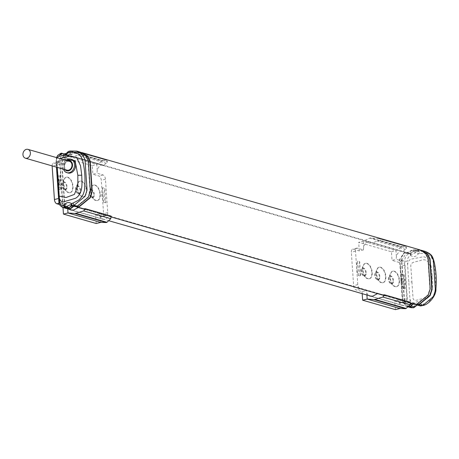 <?xml version="1.0" encoding="UTF-8"?>
<svg xmlns="http://www.w3.org/2000/svg" width="459" height="459" viewBox="0 0 459 459"><rect width="100%" height="100%" fill="white"/><g stroke="black" fill="none" stroke-linecap="round" stroke-linejoin="round"><path stroke-width="0.34" stroke-dasharray="2.29 1.72" d="M105.828 202.775L103.533 202.115A20.598 16.375 106.1 0 1 101.904 195.178A20.598 16.375 106.1 0 1 102.552 187.685L104.841 188.345L105.828 202.775A20.598 16.375 -73.9 0 1 104.199 195.838A20.598 16.375 -73.9 0 1 104.841 188.345M63.732 183.589A7.958 4.395 -103.8 0 1 66.469 177.191A7.958 4.395 -103.8 0 1 73.015 186.256A7.958 4.395 -103.8 0 1 70.279 192.648A7.958 4.395 -103.8 0 1 63.732 183.589M72.637 186.348A7.958 4.395 76.2 0 0 66.09 177.289A7.958 4.395 76.2 0 0 63.744 179.917A7.958 4.395 76.2 0 0 63.353 183.68A7.958 4.395 76.2 0 0 66.595 191.501A7.958 4.395 76.2 0 0 69.9 192.74A7.958 4.395 76.2 0 0 72.637 186.348M77.382 187.513A7.958 4.395 -103.8 0 1 80.118 181.121A7.958 4.395 -103.8 0 1 86.665 190.187A7.958 4.395 -103.8 0 1 83.928 196.578A7.958 4.395 -103.8 0 1 77.382 187.513M86.286 190.278A7.958 4.395 76.2 0 0 79.74 181.213A7.958 4.395 76.2 0 0 77.393 183.847A7.958 4.395 76.2 0 0 77.003 187.605A7.958 4.395 76.2 0 0 80.245 195.431A7.958 4.395 76.2 0 0 83.544 196.67A7.958 4.395 76.2 0 0 86.286 190.278M91.031 191.443A7.958 4.395 -103.8 0 1 93.768 185.052A7.958 4.395 -103.8 0 1 100.314 194.117A7.958 4.395 -103.8 0 1 97.572 200.508A7.958 4.395 -103.8 0 1 91.031 191.443M99.936 194.209A7.958 4.395 76.2 0 0 93.389 185.143A7.958 4.395 76.2 0 0 91.043 187.777A7.958 4.395 76.2 0 0 90.653 191.535A7.958 4.395 76.2 0 0 93.894 199.361A7.958 4.395 76.2 0 0 97.193 200.6A7.958 4.395 76.2 0 0 99.936 194.209M67.025 186.474A3.93 2.169 76.2 0 0 63.795 181.999A3.93 2.169 76.2 0 0 62.636 183.296A3.93 2.169 76.2 0 0 62.441 185.155A3.93 2.169 76.2 0 0 64.042 189.022A3.93 2.169 76.2 0 0 65.677 189.636A3.93 2.169 76.2 0 0 67.025 186.474M80.675 190.405A3.93 2.169 76.2 0 0 77.445 185.929A3.93 2.169 76.2 0 0 76.286 187.226A3.93 2.169 76.2 0 0 76.091 189.085A3.93 2.169 76.2 0 0 77.691 192.952A3.93 2.169 76.2 0 0 79.327 193.566A3.93 2.169 76.2 0 0 80.675 190.405M94.325 194.335A3.93 2.169 76.2 0 0 91.094 189.854A3.93 2.169 76.2 0 0 89.935 191.156A3.93 2.169 76.2 0 0 89.74 193.015A3.93 2.169 76.2 0 0 91.341 196.882A3.93 2.169 76.2 0 0 92.976 197.49A3.93 2.169 76.2 0 0 94.325 194.335M66.498 186.606A3.93 2.169 76.2 0 0 63.262 182.131A3.93 2.169 76.2 0 0 61.913 185.287A3.93 2.169 76.2 0 0 65.144 189.768A3.93 2.169 76.2 0 0 66.498 186.606M80.147 190.537A3.93 2.169 76.2 0 0 76.911 186.056A3.93 2.169 76.2 0 0 75.563 189.217A3.93 2.169 76.2 0 0 78.793 193.692A3.93 2.169 76.2 0 0 80.147 190.537M93.797 194.467A3.93 2.169 76.2 0 0 90.561 189.986A3.93 2.169 76.2 0 0 89.212 193.147A3.93 2.169 76.2 0 0 92.443 197.622A3.93 2.169 76.2 0 0 93.797 194.467M111.17 216.132A28.091 7.08 -3.9 0 1 110.596 216.614L109.294 216.011L105.547 219.127A28.091 7.08 -3.9 0 1 105.168 219.264L103.195 219.31L100.36 216.608L99.787 213.9L105.794 215.632A3.747 2.066 76.2 0 0 106.442 215.65A3.747 2.066 76.2 0 0 107.733 212.643L105.45 179.199A3.747 2.066 76.2 0 0 103.023 174.954L97.015 173.227L97.205 170.335C98.054 167.569 99.477 165.802 101.473 165.028A28.091 7.08 176.1 0 0 101.852 164.896L103.631 165.636L106.895 162.383A28.091 7.08 176.1 0 0 107.475 161.895L81.685 154.476A28.091 7.08 -3.9 0 0 79.832 154.591L72.711 156.737L70.02 155.733A28.091 7.08 176.1 0 0 69.493 155.825C66.894 156.416 65.212 158.108 64.444 160.902L64.26 163.8L58.253 162.067A3.747 2.066 76.2 0 0 57.605 162.05A3.747 2.066 76.2 0 0 56.314 165.056L56.457 167.128M58.7 199.292A3.747 2.066 76.2 0 0 61.024 202.746L67.031 204.473L67.599 207.181L69.441 209.396M78.3 207.497L80.365 207.686L82.591 208.73L110.252 216.694M59.2 189.355L58.218 174.925L60.513 175.585L61.495 190.015L59.2 189.355A20.598 16.375 106.1 0 1 58.218 174.925M103.533 202.115L102.552 187.685M59.463 204.525L62.86 205.5L67.031 204.473M64.26 163.8L60.089 164.827L54.082 163.094A3.747 2.066 76.2 0 0 53.433 163.077A3.747 2.066 76.2 0 0 52.137 165.888M92.259 165.665L96.809 164.546L102.156 161.075A28.091 7.08 -3.9 0 0 102.753 160.839L106.924 160.266L80.187 152.572L71.506 151.849A28.091 7.08 -3.9 0 0 70.588 151.986L64.053 155.119L59.504 156.238L92.259 165.665L92.844 174.254L97.015 173.227M107.475 161.895L106.758 160.266L79.7 152.48L81.685 154.476M99.787 213.9L95.621 214.927L101.623 216.659A3.747 2.066 76.2 0 0 102.271 216.677A3.747 2.066 76.2 0 0 103.562 213.67L101.284 180.226A3.747 2.066 76.2 0 0 98.851 175.981L92.844 174.254M60.513 175.585A20.598 16.375 -73.9 0 0 61.495 190.015M96.206 223.516L95.621 214.927M62.86 205.5L62.998 207.543M60.089 164.827L59.504 156.238M102.753 160.839L71.506 151.849M70.588 151.986L102.156 161.075M97.205 170.335L96.809 164.546L64.053 155.119L64.444 160.902M405.016 288.889L402.727 288.229A20.598 16.375 106.1 0 1 401.097 281.292A20.598 16.375 106.1 0 1 401.74 273.793L404.035 274.453L405.016 288.889A20.598 16.375 -73.9 0 1 403.386 281.952A20.598 16.375 -73.9 0 1 404.035 274.453M362.926 269.697A7.958 4.395 -103.8 0 1 365.662 263.305A7.958 4.395 -103.8 0 1 372.203 272.371A7.958 4.395 -103.8 0 1 369.466 278.762A7.958 4.395 -103.8 0 1 362.926 269.697M371.824 272.462A7.958 4.395 76.2 0 0 365.284 263.397A7.958 4.395 76.2 0 0 362.937 266.031A7.958 4.395 76.2 0 0 362.547 269.789A7.958 4.395 76.2 0 0 365.789 277.615A7.958 4.395 76.2 0 0 369.088 278.854A7.958 4.395 76.2 0 0 371.824 272.462M376.575 273.627A7.958 4.395 -103.8 0 1 379.312 267.236A7.958 4.395 -103.8 0 1 385.853 276.295A7.958 4.395 -103.8 0 1 383.116 282.687A7.958 4.395 -103.8 0 1 376.575 273.627M385.474 276.393A7.958 4.395 76.2 0 0 378.933 267.327A7.958 4.395 76.2 0 0 376.587 269.955A7.958 4.395 76.2 0 0 376.196 273.719A7.958 4.395 76.2 0 0 379.438 281.545A7.958 4.395 76.2 0 0 382.737 282.784A7.958 4.395 76.2 0 0 385.474 276.393M390.225 277.552A7.958 4.395 -103.8 0 1 392.961 271.16A7.958 4.395 -103.8 0 1 399.502 280.225A7.958 4.395 -103.8 0 1 396.765 286.617A7.958 4.395 -103.8 0 1 390.225 277.552M399.123 280.317A7.958 4.395 76.2 0 0 392.583 271.258A7.958 4.395 76.2 0 0 390.236 273.885A7.958 4.395 76.2 0 0 389.84 277.649A7.958 4.395 76.2 0 0 393.088 285.469A7.958 4.395 76.2 0 0 396.387 286.709A7.958 4.395 76.2 0 0 399.123 280.317M366.219 272.589A3.93 2.169 76.2 0 0 362.983 268.113A3.93 2.169 76.2 0 0 361.824 269.41A3.93 2.169 76.2 0 0 361.635 271.269A3.93 2.169 76.2 0 0 363.235 275.136A3.93 2.169 76.2 0 0 364.865 275.75A3.93 2.169 76.2 0 0 366.219 272.589M379.868 276.519A3.93 2.169 76.2 0 0 376.632 272.038A3.93 2.169 76.2 0 0 375.473 273.34A3.93 2.169 76.2 0 0 375.284 275.199A3.93 2.169 76.2 0 0 376.885 279.061A3.93 2.169 76.2 0 0 378.514 279.674A3.93 2.169 76.2 0 0 379.868 276.519M393.518 280.443A3.93 2.169 76.2 0 0 390.282 275.968A3.93 2.169 76.2 0 0 389.123 277.265A3.93 2.169 76.2 0 0 388.928 279.124A3.93 2.169 76.2 0 0 390.534 282.991A3.93 2.169 76.2 0 0 392.164 283.605A3.93 2.169 76.2 0 0 393.518 280.443M365.685 272.721A3.93 2.169 76.2 0 0 362.455 268.24A3.93 2.169 76.2 0 0 361.101 271.401A3.93 2.169 76.2 0 0 364.337 275.876A3.93 2.169 76.2 0 0 365.685 272.721M379.335 276.651A3.93 2.169 76.2 0 0 376.105 272.17A3.93 2.169 76.2 0 0 374.751 275.325A3.93 2.169 76.2 0 0 377.986 279.806A3.93 2.169 76.2 0 0 379.335 276.651M392.984 280.575A3.93 2.169 76.2 0 0 389.754 276.1A3.93 2.169 76.2 0 0 388.4 279.256A3.93 2.169 76.2 0 0 391.63 283.737A3.93 2.169 76.2 0 0 392.984 280.575M410.357 302.246A28.091 7.08 -3.9 0 1 409.784 302.728L408.481 302.12L404.74 305.241A28.091 7.08 -3.9 0 1 404.356 305.373L402.388 305.424L399.548 302.722L398.98 300.014L404.987 301.741A3.747 2.066 76.2 0 0 405.636 301.764A3.747 2.066 76.2 0 0 406.921 298.757L404.643 265.308A3.747 2.066 76.2 0 0 402.21 261.068L396.203 259.335L396.392 256.443C397.247 253.684 398.67 251.916 400.661 251.142A28.091 7.08 176.1 0 0 401.04 251.004L402.818 251.744L406.089 248.491A28.091 7.08 176.1 0 0 406.663 248.009L380.872 240.585A28.091 7.08 -3.9 0 0 379.019 240.7L371.905 242.851L369.214 241.847A28.091 7.08 176.1 0 0 368.68 241.933C366.081 242.53 364.4 244.222 363.637 247.017L363.448 249.908L357.441 248.181A3.747 2.066 76.2 0 0 356.792 248.158A3.747 2.066 76.2 0 0 355.507 251.171L357.785 284.614A3.747 2.066 76.2 0 0 360.217 288.854L366.219 290.587L366.793 293.295L368.629 295.504M377.493 293.611L379.553 293.794L381.779 294.844L409.445 302.802M358.393 275.469L357.406 261.033L359.701 261.693L360.688 276.129L358.393 275.469A20.598 16.375 106.1 0 1 357.406 261.033M402.727 288.229L401.74 273.793M363.448 249.908L359.277 250.935L353.275 249.208A3.747 2.066 76.2 0 0 352.621 249.185A3.747 2.066 76.2 0 0 351.336 252.192L353.614 285.641A3.747 2.066 76.2 0 0 356.046 289.881L362.053 291.614L366.219 290.587M391.452 251.779L396.002 250.654L401.35 247.183A28.091 7.08 -3.9 0 0 401.946 246.953L406.117 246.38L379.375 238.68L370.694 237.957A28.091 7.08 -3.9 0 0 369.776 238.101L363.241 241.227L358.691 242.346L391.452 251.779L392.038 260.362L396.203 259.335M406.663 248.009L405.951 246.38L378.893 238.588L380.872 240.585M398.98 300.014L394.809 301.041L400.816 302.768A3.747 2.066 76.2 0 0 401.464 302.791A3.747 2.066 76.2 0 0 402.75 299.784L400.472 266.335A3.747 2.066 76.2 0 0 398.039 262.095L392.038 260.362M359.701 261.693A20.598 16.375 -73.9 0 0 360.688 276.129M395.394 309.63L394.809 301.041M362.053 291.614L362.191 293.651M359.277 250.935L358.691 242.346M401.946 246.953L370.694 237.957M369.776 238.101L401.35 247.183M396.392 256.443L396.002 250.654L363.241 241.227L363.637 247.017M67.008 208.57L64.438 203.968L61.604 162.388L66.48 154.752L68.787 155.607L73.985 152.904L81.019 152.365M411.861 303.502L413.398 303.537L414.993 304.403M419.939 249.868L413.53 249.782L411.935 250.172L406.743 252.875L404.431 252.02L399.559 259.656L402.394 301.236L405.888 306.228L408.206 306.239L410.168 304.38M76.056 206.521L73.91 206.234M411.964 250.534L406.64 253.236L404.459 252.381L399.858 259.582L402.692 301.161L405.991 305.866L408.183 305.878L413.502 303.175L415.097 304.042L417.202 303.657L427.954 294.89L429.911 288.797L427.834 258.36L425.126 253.414L419.836 250.224L413.553 250.144L411.964 250.534M422.894 251.171L421.746 250.775L415.464 250.694L413.875 251.084L408.55 253.787L406.37 252.932L401.768 260.133L404.608 301.712L407.902 306.417L408.63 306.555M413.163 303.875L415.412 303.726L417.007 304.592M66.125 208.047L62.831 203.343L59.997 161.763L64.593 154.568L66.773 155.417L72.097 152.721L73.687 152.325L79.975 152.405L85.259 155.601L87.967 160.541L90.044 190.978L88.088 197.072L77.336 205.839L75.23 206.223L73.641 205.357L68.316 208.059L66.125 208.047L68.035 208.598L64.742 203.894L61.908 162.314L66.503 155.113L68.684 155.968L74.008 153.266L75.597 152.876L81.886 152.956L83.033 153.352M77.141 206.774L75.551 205.907L73.297 206.057M406.422 252.553L409.698 253.494A1.87 1.486 -73.9 0 1 410.335 253.506L411.924 254.366L416.101 252.444L418.338 253.793C416.072 256.782 413.593 257.39 410.908 255.617L410.794 253.752A1.87 1.486 -73.9 0 0 410.335 253.506L407.058 252.565A1.87 1.486 106.1 0 0 406.422 252.553L406.341 252.57A6.552 5.21 -73.9 0 0 401.47 260.207L402.394 273.765A20.678 16.432 -73.9 0 0 401.745 281.275L403.381 288.229L404.304 301.787A6.552 5.21 -73.9 0 0 407.799 306.778A6.552 5.21 -73.9 0 0 408.298 306.887M413.777 304.053A4.682 3.724 106.1 0 1 415.309 304.087A4.682 3.724 106.1 0 1 415.923 304.34M420.886 250.184L413.846 250.723L417.122 251.67A1.87 1.486 106.1 0 0 416.095 252.444L412.819 251.503A1.87 1.486 106.1 0 1 413.846 250.723M412.819 251.503A4.682 3.724 106.1 0 1 408.653 253.425A4.682 3.724 106.1 0 1 407.517 252.811L410.794 253.752M407.058 252.565A1.87 1.486 106.1 0 1 407.517 252.811M64.753 154.155L65.74 154.442A4.682 3.724 -73.9 0 0 66.876 155.056A4.682 3.724 -73.9 0 0 71.047 153.134A1.87 1.486 -73.9 0 1 72.074 152.359L73.664 151.963L80.078 152.049M71.03 205.121L74.674 206.338A1.87 1.486 -73.9 0 0 75.127 206.584M74.674 206.338A4.682 3.724 -73.9 0 0 73.538 205.718A4.682 3.724 -73.9 0 0 72 205.684M66.021 208.409A6.552 5.21 106.1 0 1 62.527 203.417L61.604 189.86A20.678 16.432 106.1 0 1 59.974 182.906L60.617 175.395L59.693 161.838A6.552 5.21 106.1 0 1 64.57 154.207L61.294 153.26L64.57 154.207M65.74 154.442A1.87 1.486 -73.9 0 0 65.287 154.195A1.87 1.486 -73.9 0 0 64.644 154.184M403.381 288.229C404.666 288.149 405.228 285.946 405.067 281.625C404.631 277.225 403.742 274.602 402.394 273.765M401.47 260.207L404.746 261.148A1.87 0.47 176.1 0 0 407.351 261.091L409.939 299.056C410.885 302.447 412.79 303.508 415.665 302.24L426.124 299.136C434.151 294.242 432.344 283.123 432.269 276.094C431.397 269.261 431.655 257.631 423.238 256.793L412.704 258.853C409.761 259.019 408.057 260.97 407.598 264.705L407.908 269.244M401.745 281.275L405.067 281.625M60.617 175.395C59.331 175.476 58.769 177.679 58.924 181.999C58.981 185.31 59.871 187.932 61.604 189.86M59.974 182.906L58.924 181.999M422.412 305.51L423.382 304.019L428.907 301.184C430.45 300.261 433.026 296.508 433.256 295.963C433.508 296.273 435.35 290.352 434.983 290.593C436.084 280.208 435.407 270.265 432.946 260.764C432.447 259.123 431.649 257.671 430.559 256.403C429.716 255.353 428.081 254.372 425.654 253.46L419.933 253.397L418.717 251.274L415.441 250.333M414.42 306.951L414.362 306.239C416.634 303.244 419.113 302.636 421.787 304.409L419.727 305.648A1.87 1.486 -73.9 0 0 420.18 305.895M71.047 153.134L67.353 152.199M63.6 154.115L67.771 152.193A1.87 1.486 106.1 0 1 68.798 151.413L70.388 151.022L73.664 151.963M59.429 198.179L57.082 163.111L59.957 158.59M404.304 301.787L407.581 302.728A1.87 0.47 176.1 0 0 410.185 302.67C410.598 305.361 411.964 306.555 414.288 306.256L413.393 307.731M411.924 281.981L412.922 296.623C412.595 302.883 418.706 299.274 422.561 298.66C432.16 298.23 432.521 286.301 431.632 277.127C431.265 267.821 429.314 256.461 419.974 260.701C416.164 261.969 409.772 261.441 410.925 267.333L411.924 281.981L408.768 281.878M406.341 252.57L409.698 253.494L410.834 255.64C408.55 256.472 407.391 258.291 407.351 261.091M419.933 253.397L418.338 253.793L417.122 251.67L418.717 251.274L425.126 251.36M420.823 305.901L421.787 304.409L423.382 304.019M57.266 167.363L57.054 163.743L63.348 159.566M67.961 172.974A7.023 5.583 106.1 0 1 64.22 167.627A7.023 5.583 106.1 0 1 71.845 159.48M63.485 169.153A7.023 5.583 106.1 0 1 63.13 167.311A7.023 5.583 106.1 0 1 66.021 160.334M65.058 169.606A5.244 4.165 106.1 0 1 64.025 166.801A5.244 4.165 106.1 0 1 67.599 160.788M69.538 161.344A4.59 3.649 -73.9 0 0 64.553 166.669A4.59 3.649 -73.9 0 0 66.997 170.163M106.362 163.301L78.317 155.228M100.75 222.397L100.36 216.608M67.599 207.181L67.72 208.891M61.024 202.746L59.039 203.234M56.314 165.056L52.51 165.992M58.253 162.067L54.082 163.094M103.023 174.954L98.851 175.981M105.45 179.199L101.284 180.226M107.733 212.643L103.562 213.67M105.794 215.632L101.623 216.659M405.555 249.409L377.505 241.336M399.944 308.505L399.548 302.722M366.793 293.295L366.907 295.011M360.217 288.854L356.046 289.881M357.785 284.614L353.614 285.641M355.507 251.171L351.336 252.192M357.441 248.181L353.275 249.208M402.21 261.068L398.039 262.095M404.643 265.308L400.472 266.335M406.921 298.757L402.75 299.784M404.987 301.741L400.816 302.768M410.834 255.64A1.87 1.033 -103.8 0 0 409.617 253.517C406.422 254.682 404.798 257.229 404.746 261.148L407.581 302.728L411.075 307.719M411.023 253.879L411.924 254.366L408.653 253.425M416.451 304.707L419.727 305.648L418.585 305.028L417.053 304.994M59.693 161.838L56.417 160.897C56.468 156.972 58.092 154.431 61.294 153.26A1.87 1.033 -103.8 0 0 61.007 153.243M62.527 203.417L59.251 202.476L56.417 160.897A1.87 0.47 -3.9 0 1 56.067 160.65L56.067 160.65A1.87 0.47 -3.9 0 1 56.841 160.208L57.203 157.798M62.745 207.468L59.251 202.476A1.87 0.47 -3.9 0 1 58.901 202.23M414.288 306.256A1.87 1.033 -103.8 0 1 413.691 307.748M409.939 299.056L410.185 302.67M72.074 152.359L68.798 151.413M57.088 163.823L56.841 160.208M431.632 277.127L432.269 276.094M58.259 180.995L58.138 180.152M66.09 177.289L66.469 177.191M79.74 181.213L80.118 181.121M93.389 185.143L93.768 185.052M62.636 183.296L63.744 179.917M76.286 187.226L77.393 183.847M89.935 191.156L91.043 187.777M63.262 182.131L63.795 181.999M76.911 186.056L77.445 185.929M90.561 189.986L91.094 189.854M103.195 219.31L70.675 209.952M102.374 164.867L70.784 155.773M103.631 165.636L72.711 156.737M80.365 207.686L109.294 216.011M57.605 162.05L53.433 163.077M102.271 216.677L106.442 215.65M69.9 192.74L70.279 192.648M83.544 196.67L83.928 196.578M97.193 200.6L97.572 200.508M64.042 189.022L66.595 191.501M77.691 192.952L80.245 195.431M91.341 196.882L93.894 199.361M65.144 189.768L65.677 189.636M78.793 193.692L79.327 193.566M92.443 197.622L92.976 197.49M365.284 263.397L365.662 263.305M378.933 267.327L379.312 267.236M392.583 271.258L392.961 271.16M361.824 269.41L362.937 266.031M375.473 273.34L376.587 269.955M389.123 277.265L390.236 273.885M362.455 268.24L362.983 268.113M376.105 272.17L376.632 272.038M389.754 276.1L390.282 275.968M402.388 305.424L369.862 296.061M401.562 250.981L369.971 241.887M402.818 251.744L371.905 242.851M379.553 293.794L408.481 302.12M356.792 248.158L352.621 249.185M401.464 302.791L405.636 301.764M369.088 278.854L369.466 278.762M382.737 282.784L383.116 282.687M396.387 286.709L396.765 286.617M363.235 275.136L365.789 277.615M376.885 279.061L379.438 281.545M390.534 282.991L393.088 285.469M364.337 275.876L364.865 275.75M377.986 279.806L378.514 279.674M391.63 283.737L392.164 283.605M85.357 209.528L111.204 216.964M384.544 295.636L410.392 303.078M75.448 206.269L413.398 303.537M72.069 210.153L109.081 220.802M371.262 296.262L405.888 306.228M67.198 154.746L405.148 252.014M68.787 155.607L406.743 252.875M408.55 253.787L406.64 253.236M406.955 252.92L405.045 252.37M407.902 306.417L405.991 305.866M415.412 303.726L413.502 303.175M79.975 152.405L81.886 152.956M75.23 206.223L76.171 206.493M416.032 304.311L415.097 304.042M421.746 250.775L419.836 250.224M73.641 205.357L75.551 205.907M65.184 154.551L67.094 155.102M66.773 155.417L68.684 155.968M407.799 306.778L408.269 306.916M415.309 304.087L418.585 305.028L417.214 305.04M66.876 155.056L63.629 154.121M73.538 205.718L70.296 204.789M64.977 154.104L65.287 154.195M56.509 167.145L56.067 160.65L56.491 157.592M57.082 163.111L57.054 163.743"/><path stroke-width="0.69" d="M56.457 167.128L58.597 198.5A3.747 2.066 76.2 0 0 58.7 199.292M69.441 209.396L70.675 209.952L73.188 210.061A28.091 7.08 -3.9 0 1 73.721 209.97L78.3 207.497M82.591 208.73L83.527 208.828A28.091 7.08 176.1 0 1 85.38 208.713L111.17 216.132L110.745 218.719L106.947 222.305A28.091 7.08 176.1 0 1 106.35 222.54L100.75 222.397L96.206 223.516L63.445 214.089L67.995 212.97L74.777 213.452A28.091 7.08 176.1 0 1 75.695 213.315L83.687 210.933L110.745 218.719M85.38 208.713L83.687 210.933M52.137 165.888A3.747 2.066 76.2 0 0 52.142 166.083L54.426 199.527A3.747 2.066 76.2 0 0 56.853 203.773L59.463 204.525M75.695 213.315L106.947 222.305M67.72 208.891L67.995 212.97L100.75 222.397M106.35 222.54L74.777 213.452M62.998 207.543L63.445 214.089M368.629 295.504L369.862 296.061L372.381 296.17A28.091 7.08 -3.9 0 1 372.909 296.078L377.493 293.611M381.779 294.844L382.72 294.936A28.091 7.08 176.1 0 1 384.573 294.821L410.357 302.246L409.933 304.833L406.135 308.419A28.091 7.08 176.1 0 1 405.538 308.655L399.944 308.505L395.394 309.63L362.639 300.197L367.183 299.079L373.965 299.566A28.091 7.08 176.1 0 1 374.888 299.423L382.875 297.048L409.933 304.833M384.573 294.821L382.875 297.048M374.888 299.423L406.135 308.419M366.907 295.011L367.183 299.079L399.944 308.505M405.538 308.655L373.965 299.566M362.191 293.651L362.639 300.197M81.019 152.365L87.382 155.853L90.171 160.943L92.259 191.535L90.239 197.806L79.275 206.751L77.037 207.135L76.056 206.521M410.392 303.078L414.993 304.403L417.225 304.019L428.195 295.074L430.209 288.803L428.127 258.21L425.338 253.121L419.939 249.868L81.989 152.6M73.91 206.234L70.25 208.971L67.008 208.57M410.168 304.38L411.861 303.502M408.63 306.555L410.094 306.428L413.163 303.875M83.033 153.352L87.17 156.146L89.878 161.092L91.955 191.529L89.998 197.622L79.246 206.389L77.657 206.779L76.171 206.493M73.297 206.057L70.227 208.61L67.794 208.529M416.032 304.311L417.518 304.598L419.113 304.208L429.865 295.441L431.821 289.348L429.744 258.91L427.036 253.965L422.894 251.171M408.298 306.887A6.552 5.21 -73.9 0 0 410.042 306.807L410.116 306.79A1.87 1.486 106.1 0 0 411.144 306.01A4.682 3.724 106.1 0 1 413.777 304.053M415.923 304.34A4.682 3.724 106.1 0 1 416.451 304.707A1.87 1.486 106.1 0 0 416.904 304.954L420.18 305.895A1.87 1.486 -73.9 0 0 420.823 305.901L422.739 305.522L433.382 296.566L435.396 290.295L433.313 259.702L430.525 254.613L425.126 251.36L420.886 250.184M421.85 250.419L427.249 253.672L430.037 258.761L432.12 289.354L430.106 295.619L419.136 304.569L417.547 304.96A1.87 1.486 106.1 0 1 416.904 304.954M70.388 151.022L69.418 152.514C72.786 151.189 78.099 153.237 80.044 155.521C81.14 156.789 81.937 158.24 82.436 159.881C84.898 169.382 85.575 179.326 84.467 189.71C84.84 189.469 82.999 195.391 82.74 195.081C82.264 195.884 80.428 198.867 78.397 200.302L72.872 203.136L74.088 205.259L85.053 196.309L87.072 190.043L84.984 159.445L82.195 154.362L76.802 151.109L70.072 151.011L76.802 151.103L80.078 152.049L85.472 155.303L88.26 160.392L90.348 190.984L88.329 197.255L77.364 206.2L75.769 206.59A1.87 1.486 -73.9 0 1 75.127 206.584L71.851 205.638A1.87 1.486 -73.9 0 0 72.493 205.649L75.769 206.59M72 205.684A4.682 3.724 -73.9 0 0 69.366 207.64L66.09 206.699A1.87 1.486 106.1 0 1 65.063 207.479L63.853 205.357L66.09 206.699L70.261 204.777L71.03 205.121M68.265 208.438L64.989 207.497L62.745 207.468L66.021 208.409A6.552 5.21 106.1 0 0 68.265 208.438L68.339 208.42A1.87 1.486 -73.9 0 0 69.366 207.64M417.053 304.994L414.42 306.951A1.87 1.486 106.1 0 1 413.393 307.731L410.116 306.79M411.144 306.01L414.833 306.939L417.214 305.04M63.629 154.121L62.464 153.501A1.87 1.486 -73.9 0 0 62.011 153.249A1.87 1.486 -73.9 0 0 61.368 153.243L60.967 153.249A1.87 1.033 -103.8 0 1 61.007 153.243M64.753 154.155L62.464 153.495L60.399 154.735C63.072 156.513 65.551 155.899 67.829 152.91L67.771 152.193M71.397 205.391A1.87 1.486 -73.9 0 0 71.851 205.638L71.156 205.265L71.277 203.526C68.603 201.753 66.125 202.362 63.853 205.357L63.772 205.374C61.454 205.672 60.089 204.479 59.676 201.788L59.429 198.173C60.376 201.564 62.281 202.626 65.155 201.358L75.615 198.254C83.641 193.359 81.828 182.24 81.759 175.212L80.503 165.665L76.418 157.23L68.058 156.53L59.957 158.59M413.691 307.748A1.87 1.033 -103.8 0 1 413.639 307.76L410.042 306.807M72.872 203.136L71.277 203.526L72.493 205.649L74.088 205.259L77.364 206.2M63.348 159.566L75.069 160.639L77.846 175.298L77.846 185.849L74.387 194.427L66.113 197.49L59.228 196.142L59.429 198.173M69.418 152.514L67.829 152.91L68.798 151.413L67.353 152.199M61.368 153.243L60.324 154.758A1.87 1.033 -103.8 0 1 60.967 153.249L57.8 155.291L56.491 157.592M59.228 196.142L57.266 167.363M66.021 160.334A7.023 5.583 106.1 0 1 70.755 159.164L71.845 159.48A7.023 5.583 106.1 0 1 75.592 164.827A7.023 5.583 106.1 0 1 67.961 172.974L66.871 172.659A7.023 5.583 106.1 0 1 63.485 169.153M70.755 159.164A7.023 5.583 106.1 0 1 74.501 164.511A7.023 5.583 106.1 0 1 66.871 172.659M67.599 160.788A5.244 4.165 106.1 0 1 72.511 164.712A5.244 4.165 106.1 0 1 69.923 170.237A5.244 4.165 106.1 0 1 65.058 169.606M25.394 158.189L66.997 170.163A4.59 3.649 -73.9 0 0 71.983 164.838A4.59 3.649 -73.9 0 0 69.538 161.344L27.936 149.37A4.59 3.649 -73.9 0 0 22.95 154.694A4.59 3.649 -73.9 0 0 25.394 158.189A4.59 3.649 -73.9 0 0 30.38 152.864A4.59 3.649 -73.9 0 0 27.936 149.37M59.039 203.234L56.853 203.773M58.597 198.5L54.426 199.527M52.51 165.992L52.142 166.083M411.075 307.719L413.318 307.748A1.87 1.033 -103.8 0 0 413.639 307.76L411.075 307.719L408.269 306.916M419.136 304.569L422.412 305.51L420.823 305.901L417.547 304.96M62.745 207.468L62.745 207.468C60.066 205.844 58.786 204.1 58.901 202.23L58.901 202.23A1.87 0.47 -3.9 0 1 59.676 201.788M70.072 151.011L68.471 151.401M57.203 157.798L60.324 154.758M68.339 208.42L64.989 207.497A1.87 1.033 -103.8 0 1 63.772 205.374M77.846 175.298L81.759 175.212M71.983 164.838L72.511 164.712M77.037 207.135L85.357 209.528M111.204 216.964L384.544 295.636M67.932 208.96L72.069 210.153M109.081 220.802L371.262 296.262M70.296 204.789L71.168 205.271M425.126 251.36C431.494 254.12 432.407 255.755 433.956 261.137C436.102 269.858 436.75 279.129 435.901 288.946C436.566 294.885 429.096 304.724 422.728 305.522M61.041 153.231L64.977 154.104M63.594 154.115C65.161 154.379 66.412 153.742 67.358 152.204M56.509 167.145L58.901 202.23M413.72 307.742L414.838 306.945M421.144 305.912L420.18 305.895"/></g></svg>
